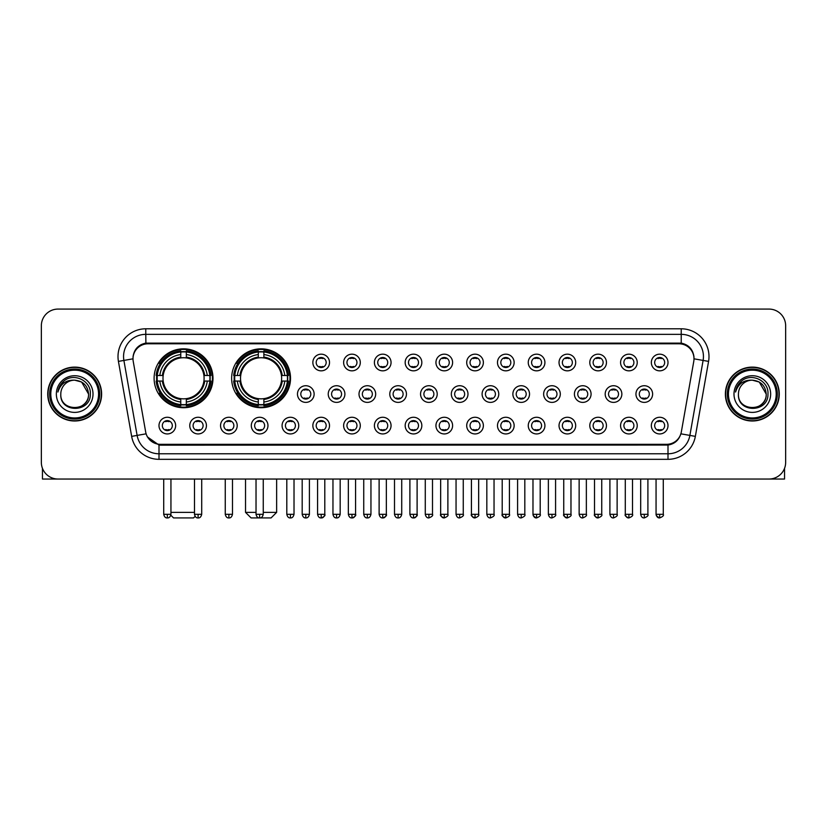 <?xml version="1.0" encoding="UTF-8"?>
<svg xmlns="http://www.w3.org/2000/svg" width="827" height="827" viewBox="0 0 827 827"><rect width="100%" height="100%" fill="white"/><g stroke="black" fill="none" stroke-linecap="round" stroke-linejoin="round"><path stroke-width="1.24" d="M231.643 378.28A29.441 29.441 0 0 0 261.084 407.721A29.441 29.441 0 0 0 290.525 378.28A29.441 29.441 0 0 0 261.084 348.849A29.441 29.441 0 0 0 231.643 378.28M154.101 378.28A29.441 29.441 0 0 0 183.542 407.721A29.441 29.441 0 0 0 212.984 378.28A29.441 29.441 0 0 0 183.542 348.849A29.441 29.441 0 0 0 154.101 378.28M206.43 425.605A8.332 8.332 0 0 1 198.098 433.937A8.332 8.332 0 0 1 189.765 425.605A8.332 8.332 0 0 1 198.098 417.273A8.332 8.332 0 0 1 206.43 425.605M193.094 425.605A5.003 5.003 0 0 0 198.098 430.609A5.003 5.003 0 0 0 203.101 425.605A5.003 5.003 0 0 0 198.098 420.612A5.003 5.003 0 0 0 193.094 425.605M237.204 425.605A8.332 8.332 0 0 1 228.872 433.937A8.332 8.332 0 0 1 220.54 425.605A8.332 8.332 0 0 1 228.872 417.273A8.332 8.332 0 0 1 237.204 425.605M223.869 425.605A5.003 5.003 0 0 0 228.872 430.609A5.003 5.003 0 0 0 233.865 425.605A5.003 5.003 0 0 0 228.872 420.612A5.003 5.003 0 0 0 223.869 425.605M267.969 425.605A8.332 8.332 0 0 1 259.637 433.937A8.332 8.332 0 0 1 251.305 425.605A8.332 8.332 0 0 1 259.637 417.273A8.332 8.332 0 0 1 267.969 425.605M254.644 425.605A5.003 5.003 0 0 0 259.637 430.609A5.003 5.003 0 0 0 264.64 425.605A5.003 5.003 0 0 0 259.637 420.612A5.003 5.003 0 0 0 254.644 425.605M298.743 425.605A8.332 8.332 0 0 1 290.411 433.937A8.332 8.332 0 0 1 282.079 425.605A8.332 8.332 0 0 1 290.411 417.273A8.332 8.332 0 0 1 298.743 425.605M285.418 425.605A5.003 5.003 0 0 0 290.411 430.609A5.003 5.003 0 0 0 295.415 425.605A5.003 5.003 0 0 0 290.411 420.612A5.003 5.003 0 0 0 285.418 425.605M329.518 425.605A8.332 8.332 0 0 1 321.186 433.937A8.332 8.332 0 0 1 312.854 425.605A8.332 8.332 0 0 1 321.186 417.273A8.332 8.332 0 0 1 329.518 425.605M316.183 425.605A5.003 5.003 0 0 0 321.186 430.609A5.003 5.003 0 0 0 326.179 425.605A5.003 5.003 0 0 0 321.186 420.612A5.003 5.003 0 0 0 316.183 425.605M360.293 425.605A8.332 8.332 0 0 1 351.961 433.937A8.332 8.332 0 0 1 343.629 425.605A8.332 8.332 0 0 1 351.961 417.273A8.332 8.332 0 0 1 360.293 425.605M346.958 425.605A5.003 5.003 0 0 0 351.961 430.609A5.003 5.003 0 0 0 356.954 425.605A5.003 5.003 0 0 0 351.961 420.612A5.003 5.003 0 0 0 346.958 425.605M391.057 425.605A8.332 8.332 0 0 1 382.725 433.937A8.332 8.332 0 0 1 374.393 425.605A8.332 8.332 0 0 1 382.725 417.273A8.332 8.332 0 0 1 391.057 425.605M377.732 425.605A5.003 5.003 0 0 0 382.725 430.609A5.003 5.003 0 0 0 387.729 425.605A5.003 5.003 0 0 0 382.725 420.612A5.003 5.003 0 0 0 377.732 425.605M421.832 425.605A8.332 8.332 0 0 1 413.5 433.937A8.332 8.332 0 0 1 405.168 425.605A8.332 8.332 0 0 1 413.5 417.273A8.332 8.332 0 0 1 421.832 425.605M408.497 425.605A5.003 5.003 0 0 0 413.5 430.609A5.003 5.003 0 0 0 418.503 425.605A5.003 5.003 0 0 0 413.5 420.612A5.003 5.003 0 0 0 408.497 425.605M452.607 425.605A8.332 8.332 0 0 1 444.275 433.937A8.332 8.332 0 0 1 435.943 425.605A8.332 8.332 0 0 1 444.275 417.273A8.332 8.332 0 0 1 452.607 425.605M439.271 425.605A5.003 5.003 0 0 0 444.275 430.609A5.003 5.003 0 0 0 449.268 425.605A5.003 5.003 0 0 0 444.275 420.612A5.003 5.003 0 0 0 439.271 425.605M483.371 425.605A8.332 8.332 0 0 1 475.039 433.937A8.332 8.332 0 0 1 466.707 425.605A8.332 8.332 0 0 1 475.039 417.273A8.332 8.332 0 0 1 483.371 425.605M470.046 425.605A5.003 5.003 0 0 0 475.039 430.609A5.003 5.003 0 0 0 480.042 425.605A5.003 5.003 0 0 0 475.039 420.612A5.003 5.003 0 0 0 470.046 425.605M514.146 425.605A8.332 8.332 0 0 1 505.814 433.937A8.332 8.332 0 0 1 497.482 425.605A8.332 8.332 0 0 1 505.814 417.273A8.332 8.332 0 0 1 514.146 425.605M500.821 425.605A5.003 5.003 0 0 0 505.814 430.609A5.003 5.003 0 0 0 510.817 425.605A5.003 5.003 0 0 0 505.814 420.612A5.003 5.003 0 0 0 500.821 425.605M544.921 425.605A8.332 8.332 0 0 1 536.589 433.937A8.332 8.332 0 0 1 528.257 425.605A8.332 8.332 0 0 1 536.589 417.273A8.332 8.332 0 0 1 544.921 425.605M531.585 425.605A5.003 5.003 0 0 0 536.589 430.609A5.003 5.003 0 0 0 541.582 425.605A5.003 5.003 0 0 0 536.589 420.612A5.003 5.003 0 0 0 531.585 425.605M575.695 425.605A8.332 8.332 0 0 1 567.363 433.937A8.332 8.332 0 0 1 559.031 425.605A8.332 8.332 0 0 1 567.363 417.273A8.332 8.332 0 0 1 575.695 425.605M562.36 425.605A5.003 5.003 0 0 0 567.363 430.609A5.003 5.003 0 0 0 572.356 425.605A5.003 5.003 0 0 0 567.363 420.612A5.003 5.003 0 0 0 562.36 425.605M606.46 425.605A8.332 8.332 0 0 1 598.128 433.937A8.332 8.332 0 0 1 589.796 425.605A8.332 8.332 0 0 1 598.128 417.273A8.332 8.332 0 0 1 606.46 425.605M593.135 425.605A5.003 5.003 0 0 0 598.128 430.609A5.003 5.003 0 0 0 603.131 425.605A5.003 5.003 0 0 0 598.128 420.612A5.003 5.003 0 0 0 593.135 425.605M637.235 425.605A8.332 8.332 0 0 1 628.902 433.937A8.332 8.332 0 0 1 620.57 425.605A8.332 8.332 0 0 1 628.902 417.273A8.332 8.332 0 0 1 637.235 425.605M623.899 425.605A5.003 5.003 0 0 0 628.902 430.609A5.003 5.003 0 0 0 633.906 425.605A5.003 5.003 0 0 0 628.902 420.612A5.003 5.003 0 0 0 623.899 425.605M668.009 425.605A8.332 8.332 0 0 1 659.677 433.937A8.332 8.332 0 0 1 651.345 425.605A8.332 8.332 0 0 1 659.677 417.273A8.332 8.332 0 0 1 668.009 425.605M654.674 425.605A5.003 5.003 0 0 0 659.677 430.609A5.003 5.003 0 0 0 664.67 425.605A5.003 5.003 0 0 0 659.677 420.612A5.003 5.003 0 0 0 654.674 425.605M175.655 425.605A8.332 8.332 0 0 1 167.323 433.937A8.332 8.332 0 0 1 158.991 425.605A8.332 8.332 0 0 1 167.323 417.273A8.332 8.332 0 0 1 175.655 425.605M162.33 425.605A5.003 5.003 0 0 0 167.323 430.609A5.003 5.003 0 0 0 172.326 425.605A5.003 5.003 0 0 0 167.323 420.612A5.003 5.003 0 0 0 162.33 425.605M314.126 394.055A8.332 8.332 0 0 1 305.794 402.387A8.332 8.332 0 0 1 297.472 394.055A8.332 8.332 0 0 1 305.794 385.723A8.332 8.332 0 0 1 314.126 394.055M300.801 394.055A5.003 5.003 0 0 0 305.794 399.059A5.003 5.003 0 0 0 310.797 394.055A5.003 5.003 0 0 0 305.794 389.062A5.003 5.003 0 0 0 300.801 394.055M344.9 394.055A8.332 8.332 0 0 1 336.568 402.387A8.332 8.332 0 0 1 328.236 394.055A8.332 8.332 0 0 1 336.568 385.723A8.332 8.332 0 0 1 344.9 394.055M331.575 394.055A5.003 5.003 0 0 0 336.568 399.059A5.003 5.003 0 0 0 341.572 394.055A5.003 5.003 0 0 0 336.568 389.062A5.003 5.003 0 0 0 331.575 394.055M375.675 394.055A8.332 8.332 0 0 1 367.343 402.387A8.332 8.332 0 0 1 359.011 394.055A8.332 8.332 0 0 1 367.343 385.723A8.332 8.332 0 0 1 375.675 394.055M362.34 394.055A5.003 5.003 0 0 0 367.343 399.059A5.003 5.003 0 0 0 372.346 394.055A5.003 5.003 0 0 0 367.343 389.062A5.003 5.003 0 0 0 362.34 394.055M406.45 394.055A8.332 8.332 0 0 1 398.118 402.387A8.332 8.332 0 0 1 389.786 394.055A8.332 8.332 0 0 1 398.118 385.723A8.332 8.332 0 0 1 406.45 394.055M393.114 394.055A5.003 5.003 0 0 0 398.118 399.059A5.003 5.003 0 0 0 403.111 394.055A5.003 5.003 0 0 0 398.118 389.062A5.003 5.003 0 0 0 393.114 394.055M437.214 394.055A8.332 8.332 0 0 1 428.882 402.387A8.332 8.332 0 0 1 420.55 394.055A8.332 8.332 0 0 1 428.882 385.723A8.332 8.332 0 0 1 437.214 394.055M423.889 394.055A5.003 5.003 0 0 0 428.882 399.059A5.003 5.003 0 0 0 433.886 394.055A5.003 5.003 0 0 0 428.882 389.062A5.003 5.003 0 0 0 423.889 394.055M467.989 394.055A8.332 8.332 0 0 1 459.657 402.387A8.332 8.332 0 0 1 451.325 394.055A8.332 8.332 0 0 1 459.657 385.723A8.332 8.332 0 0 1 467.989 394.055M454.654 394.055A5.003 5.003 0 0 0 459.657 399.059A5.003 5.003 0 0 0 464.66 394.055A5.003 5.003 0 0 0 459.657 389.062A5.003 5.003 0 0 0 454.654 394.055M498.764 394.055A8.332 8.332 0 0 1 490.432 402.387A8.332 8.332 0 0 1 482.1 394.055A8.332 8.332 0 0 1 490.432 385.723A8.332 8.332 0 0 1 498.764 394.055M485.428 394.055A5.003 5.003 0 0 0 490.432 399.059A5.003 5.003 0 0 0 495.425 394.055A5.003 5.003 0 0 0 490.432 389.062A5.003 5.003 0 0 0 485.428 394.055M529.528 394.055A8.332 8.332 0 0 1 521.206 402.387A8.332 8.332 0 0 1 512.874 394.055A8.332 8.332 0 0 1 521.206 385.723A8.332 8.332 0 0 1 529.528 394.055M516.203 394.055A5.003 5.003 0 0 0 521.206 399.059A5.003 5.003 0 0 0 526.199 394.055A5.003 5.003 0 0 0 521.206 389.062A5.003 5.003 0 0 0 516.203 394.055M560.303 394.055A8.332 8.332 0 0 1 551.971 402.387A8.332 8.332 0 0 1 543.639 394.055A8.332 8.332 0 0 1 551.971 385.723A8.332 8.332 0 0 1 560.303 394.055M546.978 394.055A5.003 5.003 0 0 0 551.971 399.059A5.003 5.003 0 0 0 556.974 394.055A5.003 5.003 0 0 0 551.971 389.062A5.003 5.003 0 0 0 546.978 394.055M591.078 394.055A8.332 8.332 0 0 1 582.746 402.387A8.332 8.332 0 0 1 574.414 394.055A8.332 8.332 0 0 1 582.746 385.723A8.332 8.332 0 0 1 591.078 394.055M577.742 394.055A5.003 5.003 0 0 0 582.746 399.059A5.003 5.003 0 0 0 587.749 394.055A5.003 5.003 0 0 0 582.746 389.062A5.003 5.003 0 0 0 577.742 394.055M621.852 394.055A8.332 8.332 0 0 1 613.52 402.387A8.332 8.332 0 0 1 605.188 394.055A8.332 8.332 0 0 1 613.52 385.723A8.332 8.332 0 0 1 621.852 394.055M608.517 394.055A5.003 5.003 0 0 0 613.52 399.059A5.003 5.003 0 0 0 618.513 394.055A5.003 5.003 0 0 0 613.52 389.062A5.003 5.003 0 0 0 608.517 394.055M652.617 394.055A8.332 8.332 0 0 1 644.285 402.387A8.332 8.332 0 0 1 635.953 394.055A8.332 8.332 0 0 1 644.285 385.723A8.332 8.332 0 0 1 652.617 394.055M639.292 394.055A5.003 5.003 0 0 0 644.285 399.059A5.003 5.003 0 0 0 649.288 394.055A5.003 5.003 0 0 0 644.285 389.062A5.003 5.003 0 0 0 639.292 394.055M329.518 362.505A8.332 8.332 0 0 1 321.186 370.837A8.332 8.332 0 0 1 312.854 362.505A8.332 8.332 0 0 1 321.186 354.173A8.332 8.332 0 0 1 329.518 362.505M316.183 362.505A5.003 5.003 0 0 0 321.186 367.508A5.003 5.003 0 0 0 326.179 362.505A5.003 5.003 0 0 0 321.186 357.512A5.003 5.003 0 0 0 316.183 362.505M360.293 362.505A8.332 8.332 0 0 1 351.961 370.837A8.332 8.332 0 0 1 343.629 362.505A8.332 8.332 0 0 1 351.961 354.173A8.332 8.332 0 0 1 360.293 362.505M346.958 362.505A5.003 5.003 0 0 0 351.961 367.508A5.003 5.003 0 0 0 356.954 362.505A5.003 5.003 0 0 0 351.961 357.512A5.003 5.003 0 0 0 346.958 362.505M391.057 362.505A8.332 8.332 0 0 1 382.725 370.837A8.332 8.332 0 0 1 374.393 362.505A8.332 8.332 0 0 1 382.725 354.173A8.332 8.332 0 0 1 391.057 362.505M377.732 362.505A5.003 5.003 0 0 0 382.725 367.508A5.003 5.003 0 0 0 387.729 362.505A5.003 5.003 0 0 0 382.725 357.512A5.003 5.003 0 0 0 377.732 362.505M421.832 362.505A8.332 8.332 0 0 1 413.5 370.837A8.332 8.332 0 0 1 405.168 362.505A8.332 8.332 0 0 1 413.5 354.173A8.332 8.332 0 0 1 421.832 362.505M408.497 362.505A5.003 5.003 0 0 0 413.5 367.508A5.003 5.003 0 0 0 418.503 362.505A5.003 5.003 0 0 0 413.5 357.512A5.003 5.003 0 0 0 408.497 362.505M452.607 362.505A8.332 8.332 0 0 1 444.275 370.837A8.332 8.332 0 0 1 435.943 362.505A8.332 8.332 0 0 1 444.275 354.173A8.332 8.332 0 0 1 452.607 362.505M439.271 362.505A5.003 5.003 0 0 0 444.275 367.508A5.003 5.003 0 0 0 449.268 362.505A5.003 5.003 0 0 0 444.275 357.512A5.003 5.003 0 0 0 439.271 362.505M483.371 362.505A8.332 8.332 0 0 1 475.039 370.837A8.332 8.332 0 0 1 466.707 362.505A8.332 8.332 0 0 1 475.039 354.173A8.332 8.332 0 0 1 483.371 362.505M470.046 362.505A5.003 5.003 0 0 0 475.039 367.508A5.003 5.003 0 0 0 480.042 362.505A5.003 5.003 0 0 0 475.039 357.512A5.003 5.003 0 0 0 470.046 362.505M514.146 362.505A8.332 8.332 0 0 1 505.814 370.837A8.332 8.332 0 0 1 497.482 362.505A8.332 8.332 0 0 1 505.814 354.173A8.332 8.332 0 0 1 514.146 362.505M500.821 362.505A5.003 5.003 0 0 0 505.814 367.508A5.003 5.003 0 0 0 510.817 362.505A5.003 5.003 0 0 0 505.814 357.512A5.003 5.003 0 0 0 500.821 362.505M544.921 362.505A8.332 8.332 0 0 1 536.589 370.837A8.332 8.332 0 0 1 528.257 362.505A8.332 8.332 0 0 1 536.589 354.173A8.332 8.332 0 0 1 544.921 362.505M531.585 362.505A5.003 5.003 0 0 0 536.589 367.508A5.003 5.003 0 0 0 541.582 362.505A5.003 5.003 0 0 0 536.589 357.512A5.003 5.003 0 0 0 531.585 362.505M575.695 362.505A8.332 8.332 0 0 1 567.363 370.837A8.332 8.332 0 0 1 559.031 362.505A8.332 8.332 0 0 1 567.363 354.173A8.332 8.332 0 0 1 575.695 362.505M562.36 362.505A5.003 5.003 0 0 0 567.363 367.508A5.003 5.003 0 0 0 572.356 362.505A5.003 5.003 0 0 0 567.363 357.512A5.003 5.003 0 0 0 562.36 362.505M606.46 362.505A8.332 8.332 0 0 1 598.128 370.837A8.332 8.332 0 0 1 589.796 362.505A8.332 8.332 0 0 1 598.128 354.173A8.332 8.332 0 0 1 606.46 362.505M593.135 362.505A5.003 5.003 0 0 0 598.128 367.508A5.003 5.003 0 0 0 603.131 362.505A5.003 5.003 0 0 0 598.128 357.512A5.003 5.003 0 0 0 593.135 362.505M637.235 362.505A8.332 8.332 0 0 1 628.902 370.837A8.332 8.332 0 0 1 620.57 362.505A8.332 8.332 0 0 1 628.902 354.173A8.332 8.332 0 0 1 637.235 362.505M623.899 362.505A5.003 5.003 0 0 0 628.902 367.508A5.003 5.003 0 0 0 633.906 362.505A5.003 5.003 0 0 0 628.902 357.512A5.003 5.003 0 0 0 623.899 362.505M668.009 362.505A8.332 8.332 0 0 1 659.677 370.837A8.332 8.332 0 0 1 651.345 362.505A8.332 8.332 0 0 1 659.677 354.173A8.332 8.332 0 0 1 668.009 362.505M654.674 362.505A5.003 5.003 0 0 0 659.677 367.508A5.003 5.003 0 0 0 664.67 362.505A5.003 5.003 0 0 0 659.677 357.512A5.003 5.003 0 0 0 654.674 362.505M133.23 361.389A15 15 0 0 1 147.992 343.794L679.008 343.794A15 15 0 0 1 693.77 361.389L681.334 431.932A15 15 0 0 1 666.562 444.326L160.438 444.326A15 15 0 0 1 145.666 431.932L133.23 361.389M156.748 381.061A26.94 26.94 0 0 1 156.748 375.51M234.289 381.061A26.94 26.94 0 0 1 234.289 375.51M47.739 394.055A26.94 26.94 0 0 0 74.678 420.995A26.94 26.94 0 0 0 101.618 394.055A26.94 26.94 0 0 0 74.678 367.116A26.94 26.94 0 0 0 47.739 394.055M725.382 394.055A26.94 26.94 0 0 0 752.322 420.995A26.94 26.94 0 0 0 779.261 394.055A26.94 26.94 0 0 0 752.322 367.116A26.94 26.94 0 0 0 725.382 394.055M133.064 356.571L133.023 358.815L133.064 356.571C134.222 349.18 138.46 344.704 145.769 343.122L681.231 343.122C688.529 344.694 692.768 349.17 693.936 356.571L693.977 358.815M145.769 328.795L681.231 328.795A27.777 27.777 0 0 1 708.574 361.389L695.352 436.377A27.777 27.777 0 0 1 667.999 459.326L159.001 459.326A27.777 27.777 0 0 1 131.648 436.377L118.426 361.389A27.777 27.777 0 0 1 145.769 328.795L145.769 334.346L681.231 334.346A22.215 22.215 0 0 1 703.105 360.427L689.883 435.405A22.215 22.215 0 0 1 667.999 453.775L159.001 453.775A22.215 22.215 0 0 1 137.117 435.405L123.895 360.427A22.215 22.215 0 0 1 145.769 334.346L145.893 343.102M137.065 347.681L141.055 344.663M141.19 344.59L145.066 343.246M667.999 459.326L667.999 445.06C674.605 443.965 678.874 440.212 680.817 433.813C678.884 440.212 674.615 443.954 667.999 445.06L160.727 445.164L159.001 445.06L147.299 436.832M692.499 351.423L693.936 356.571M785.65 325.735A16.664 16.664 0 0 0 768.986 309.081L58.014 309.081A16.664 16.664 0 0 0 41.35 325.735L41.35 462.376A16.664 16.664 0 0 0 58.014 479.04L768.986 479.04A16.664 16.664 0 0 0 785.65 462.376L785.65 325.735L785.65 462.376M680.879 433.824L689.883 435.405L703.105 360.427L708.574 361.389M41.35 325.735L41.35 462.376M768.986 309.081L58.014 309.081M58.014 479.04L768.986 479.04M42.456 468.361L42.456 479.04L106.89 479.04M98.558 394.055A23.88 23.88 0 0 0 74.678 370.176A23.88 23.88 0 0 0 50.788 394.055A23.88 23.88 0 0 0 74.678 417.945A23.88 23.88 0 0 0 98.558 394.055M99.674 394.055A24.996 24.996 0 0 0 74.678 369.059A24.996 24.996 0 0 0 49.682 394.055A24.996 24.996 0 0 0 74.678 419.051A24.996 24.996 0 0 0 99.674 394.055M101.339 394.055A26.66 26.66 0 0 0 74.678 367.395A26.66 26.66 0 0 0 48.018 394.055A26.66 26.66 0 0 0 74.678 420.726A26.66 26.66 0 0 0 101.339 394.055M88.561 394.055C87.734 385.62 83.114 380.999 74.678 380.172L81.625 382.033L88.561 394.055L81.625 382.033L74.678 380.172L81.625 382.033L88.561 394.055L81.625 382.033L74.678 380.172L81.625 382.033L88.561 394.055C89.409 411.97 59.937 411.97 60.795 394.055C59.554 413.335 90.97 412.9 90.319 394.055C91.352 380.833 74.016 372.429 64.03 380.947C60.547 383.852 58.51 387.553 57.911 392.039C60.526 383.769 66.119 379.81 74.678 380.172L81.625 382.033L88.561 394.055C89.409 411.97 59.937 411.97 60.795 394.055C59.937 411.97 89.409 411.97 88.561 394.055C89.409 411.97 59.937 411.97 60.795 394.055C59.937 411.97 89.409 411.97 88.561 394.055C89.409 411.97 59.937 411.97 60.795 394.055C59.937 411.97 89.409 411.97 88.561 394.055C89.409 411.97 59.937 411.97 60.795 394.055C59.937 411.97 89.409 411.97 88.561 394.055C89.409 411.97 59.937 411.97 60.795 394.055C59.937 411.97 89.409 411.97 88.561 394.055C89.409 411.97 59.937 411.97 60.795 394.055C59.937 411.97 89.409 411.97 88.561 394.055C89.409 411.97 59.937 411.97 60.795 394.055A13.883 13.883 0 0 1 74.678 380.172L81.625 382.033L88.561 394.055C89.12 404.837 75.257 412.001 66.801 405.499M56.35 394.055A18.328 18.328 0 0 0 74.678 412.394A18.328 18.328 0 0 0 93.006 394.055A18.328 18.328 0 0 0 74.678 375.727A18.328 18.328 0 0 0 56.35 394.055M64.02 380.947L59.926 385.816M59.678 386.292L60.04 385.62L59.678 386.292M195.12 516.348L193.539 517.919L173.546 517.919L170.827 515.2M170.941 512.368L194.49 512.368M186.323 404.579L186.323 405.695A27.549 27.549 0 0 0 210.957 381.061L209.841 381.061A26.443 26.443 0 0 1 186.323 404.579L186.323 402.005A23.88 23.88 0 0 0 207.267 381.061L203.907 381.061A20.551 20.551 0 0 0 186.323 357.926L186.323 351.992A26.443 26.443 0 0 1 209.841 375.51L210.957 375.51A27.549 27.549 0 0 0 186.323 350.875L186.323 351.992M157.254 381.061L156.138 381.061A27.549 27.549 0 0 0 180.772 405.695L180.772 404.579A26.443 26.443 0 0 1 157.254 381.061L159.818 381.061A23.88 23.88 0 0 0 180.772 402.005L180.772 398.645A20.551 20.551 0 0 0 203.907 381.061L204.724 381.061A21.368 21.368 0 0 1 186.323 399.472L186.323 402.005M180.772 351.992L180.772 350.875A27.549 27.549 0 0 0 156.138 375.51L157.254 375.51A26.443 26.443 0 0 1 180.772 351.992L180.772 354.566A23.88 23.88 0 0 0 159.818 375.51L163.177 375.51A20.551 20.551 0 0 0 180.772 398.645L180.772 399.472A21.368 21.368 0 0 1 162.361 381.061L159.818 381.061M157.306 381.061A26.381 26.381 0 0 1 157.306 375.51M186.323 352.044A26.381 26.381 0 0 0 180.772 352.044M209.779 375.51A26.381 26.381 0 0 1 209.779 381.061M209.841 375.51L207.267 375.51A23.88 23.88 0 0 0 186.323 354.566M207.267 381.061L209.841 381.061M180.772 402.005L180.772 404.579M203.907 375.51L207.267 375.51M203.907 381.061A20.551 20.551 0 0 1 186.323 398.645L186.323 399.472M180.772 398.645A20.551 20.551 0 0 1 163.177 381.061L162.361 381.061M186.323 404.517A26.381 26.381 0 0 1 180.772 404.517M159.818 375.51L157.254 375.51M180.772 357.884L180.772 354.566M186.323 357.926A20.551 20.551 0 0 0 163.177 375.51L162.361 375.51A21.368 21.368 0 0 1 180.772 357.099M186.323 357.884L186.323 357.099A21.368 21.368 0 0 1 204.724 375.51M160.438 363.291L158.856 363.291A28.883 28.883 0 0 1 212.425 378.28A28.883 28.883 0 0 1 158.856 393.28L160.438 393.28M263.255 512.368L276.642 512.368L271.08 517.919L251.088 517.919L245.536 512.368L256.029 512.368M263.865 404.579L263.865 405.695A27.549 27.549 0 0 0 288.499 381.061L287.382 381.061A26.443 26.443 0 0 1 263.865 404.579L263.865 402.005A23.88 23.88 0 0 0 284.808 381.061L281.449 381.061A20.551 20.551 0 0 0 263.865 357.926L263.865 351.992A26.443 26.443 0 0 1 287.382 375.51L288.499 375.51A27.549 27.549 0 0 0 263.865 350.875L263.865 351.992M234.796 381.061L233.679 381.061A27.549 27.549 0 0 0 258.303 405.695L258.303 404.579A26.443 26.443 0 0 1 234.796 381.061L237.359 381.061A23.88 23.88 0 0 0 258.303 402.005L258.303 398.645A20.551 20.551 0 0 0 281.449 381.061L282.265 381.061A21.368 21.368 0 0 1 263.865 399.472L263.865 402.005M258.303 351.992L258.303 350.875A27.549 27.549 0 0 0 233.679 375.51L234.796 375.51A26.443 26.443 0 0 1 258.303 351.992L258.303 354.566A23.88 23.88 0 0 0 237.359 375.51L240.719 375.51A20.551 20.551 0 0 0 258.303 398.645L258.303 399.472A21.368 21.368 0 0 1 239.902 381.061L237.359 381.061M234.847 381.061A26.381 26.381 0 0 1 234.847 375.51M263.865 352.044A26.381 26.381 0 0 0 258.303 352.044M287.32 375.51A26.381 26.381 0 0 1 287.32 381.061M287.382 375.51L284.808 375.51A23.88 23.88 0 0 0 263.865 354.566M284.808 381.061L287.382 381.061M258.303 402.005L258.303 404.579M281.449 375.51L284.808 375.51M281.449 381.061A20.551 20.551 0 0 1 263.865 398.645L263.865 399.472M258.303 398.645A20.551 20.551 0 0 1 240.719 381.061L239.902 381.061M263.865 404.517A26.381 26.381 0 0 1 258.303 404.517M237.359 375.51L234.796 375.51M258.303 357.884L258.303 354.566M263.865 357.926A20.551 20.551 0 0 0 240.719 375.51L239.902 375.51A21.368 21.368 0 0 1 258.303 357.099M263.865 357.884L263.865 357.099A21.368 21.368 0 0 1 282.265 375.51M237.98 363.291L236.398 363.291A28.883 28.883 0 0 1 289.967 378.28A28.883 28.883 0 0 1 236.398 393.28L237.98 393.28M319.522 367.219L319.522 366.433A4.259 4.259 0 0 0 322.85 366.433L322.85 367.219M322.85 357.802L322.85 358.587A4.259 4.259 0 0 0 319.522 358.587L319.522 357.802M350.286 367.219L350.286 366.433A4.259 4.259 0 0 0 353.625 366.433L353.625 367.219M353.625 357.802L353.625 358.587A4.259 4.259 0 0 0 350.286 358.587L350.286 357.802M381.061 367.219L381.061 366.433A4.259 4.259 0 0 0 384.39 366.433L384.39 367.219M384.39 357.802L384.39 358.587A4.259 4.259 0 0 0 381.061 358.587L381.061 357.802M411.836 367.219L411.836 366.433A4.259 4.259 0 0 0 415.164 366.433L415.164 367.219M415.164 357.802L415.164 358.587A4.259 4.259 0 0 0 411.836 358.587L411.836 357.802M442.61 367.219L442.61 366.433A4.259 4.259 0 0 0 445.939 366.433L445.939 367.219M445.939 357.802L445.939 358.587A4.259 4.259 0 0 0 442.61 358.587L442.61 357.802M473.375 367.219L473.375 366.433A4.259 4.259 0 0 0 476.714 366.433L476.714 367.219M476.714 357.802L476.714 358.587A4.259 4.259 0 0 0 473.375 358.587L473.375 357.802M504.15 367.219L504.15 366.433A4.259 4.259 0 0 0 507.478 366.433L507.478 367.219M507.478 357.802L507.478 358.587A4.259 4.259 0 0 0 504.15 358.587L504.15 357.802M534.924 367.219L534.924 366.433A4.259 4.259 0 0 0 538.253 366.433L538.253 367.219M538.253 357.802L538.253 358.587A4.259 4.259 0 0 0 534.924 358.587L534.924 357.802M565.689 367.219L565.689 366.433A4.259 4.259 0 0 0 569.028 366.433L569.028 367.219M569.028 357.802L569.028 358.587A4.259 4.259 0 0 0 565.689 358.587L565.689 357.802M596.463 367.219L596.463 366.433A4.259 4.259 0 0 0 599.792 366.433L599.792 367.219M599.792 357.802L599.792 358.587A4.259 4.259 0 0 0 596.463 358.587L596.463 357.802M627.238 367.219L627.238 366.433A4.259 4.259 0 0 0 630.567 366.433L630.567 367.219M630.567 357.802L630.567 358.587A4.259 4.259 0 0 0 627.238 358.587L627.238 357.802M658.013 367.219L658.013 366.433A4.259 4.259 0 0 0 661.342 366.433L661.342 367.219M661.342 357.802L661.342 358.587A4.259 4.259 0 0 0 658.013 358.587L658.013 357.802M304.129 398.769L304.129 397.983A4.259 4.259 0 0 0 307.468 397.983L307.468 398.769M307.468 389.341L307.468 390.137A4.259 4.259 0 0 0 304.129 390.137L304.129 389.341M334.904 398.769L334.904 397.983A4.259 4.259 0 0 0 338.233 397.983L338.233 398.769M338.233 389.341L338.233 390.137A4.259 4.259 0 0 0 334.904 390.137L334.904 389.341M365.679 398.769L365.679 397.983A4.259 4.259 0 0 0 369.007 397.983L369.007 398.769M369.007 389.341L369.007 390.137A4.259 4.259 0 0 0 365.679 390.137L365.679 389.341M396.443 398.769L396.443 397.983A4.259 4.259 0 0 0 399.782 397.983L399.782 398.769M399.782 389.341L399.782 390.137A4.259 4.259 0 0 0 396.443 390.137L396.443 389.341M427.218 398.769L427.218 397.983A4.259 4.259 0 0 0 430.557 397.983L430.557 398.769M430.557 389.341L430.557 390.137A4.259 4.259 0 0 0 427.218 390.137L427.218 389.341M457.993 398.769L457.993 397.983A4.259 4.259 0 0 0 461.321 397.983L461.321 398.769M461.321 389.341L461.321 390.137A4.259 4.259 0 0 0 457.993 390.137L457.993 389.341M488.767 398.769L488.767 397.983A4.259 4.259 0 0 0 492.096 397.983L492.096 398.769M492.096 389.341L492.096 390.137A4.259 4.259 0 0 0 488.767 390.137L488.767 389.341M519.532 398.769L519.532 397.983A4.259 4.259 0 0 0 522.871 397.983L522.871 398.769M522.871 389.341L522.871 390.137A4.259 4.259 0 0 0 519.532 390.137L519.532 389.341M550.306 398.769L550.306 397.983A4.259 4.259 0 0 0 553.635 397.983L553.635 398.769M553.635 389.341L553.635 390.137A4.259 4.259 0 0 0 550.306 390.137L550.306 389.341M581.081 398.769L581.081 397.983A4.259 4.259 0 0 0 584.41 397.983L584.41 398.769M584.41 389.341L584.41 390.137A4.259 4.259 0 0 0 581.081 390.137L581.081 389.341M611.846 398.769L611.846 397.983A4.259 4.259 0 0 0 615.185 397.983L615.185 398.769M615.185 389.341L615.185 390.137A4.259 4.259 0 0 0 611.846 390.137L611.846 389.341M642.62 398.769L642.62 397.983A4.259 4.259 0 0 0 645.959 397.983L645.959 398.769M645.959 389.341L645.959 390.137A4.259 4.259 0 0 0 642.62 390.137L642.62 389.341M165.658 430.319L165.658 429.533A4.259 4.259 0 0 0 168.987 429.533L168.987 430.319M168.987 420.891L168.987 421.687A4.259 4.259 0 0 0 165.658 421.687L165.658 420.891M784.544 468.361L784.544 479.04L720.11 479.04M776.212 394.055A23.88 23.88 0 0 0 752.322 370.176A23.88 23.88 0 0 0 728.442 394.055A23.88 23.88 0 0 0 752.322 417.945A23.88 23.88 0 0 0 776.212 394.055M777.318 394.055A24.996 24.996 0 0 0 752.322 369.059A24.996 24.996 0 0 0 727.326 394.055A24.996 24.996 0 0 0 752.322 419.051A24.996 24.996 0 0 0 777.318 394.055M778.982 394.055A26.66 26.66 0 0 0 752.322 367.395A26.66 26.66 0 0 0 725.661 394.055A26.66 26.66 0 0 0 752.322 420.726A26.66 26.66 0 0 0 778.982 394.055M738.439 394.055A13.883 13.883 0 0 1 752.322 380.172L759.269 382.033L766.205 394.055L759.269 382.033L752.322 380.172L759.269 382.033L766.205 394.055L759.269 382.033L752.322 380.172L759.269 382.033L766.205 394.055L759.269 382.033L752.322 380.172L759.269 382.033L766.205 394.055C767.063 411.97 737.591 411.97 738.439 394.055C737.198 413.335 768.614 412.9 767.963 394.055C768.996 380.833 751.66 372.429 741.674 380.947C738.191 383.852 736.154 387.553 735.554 392.039C738.17 383.769 743.762 379.81 752.322 380.172L759.269 382.033L766.205 394.055C767.063 411.97 737.591 411.97 738.439 394.055C737.591 411.97 767.063 411.97 766.205 394.055C767.063 411.97 737.591 411.97 738.439 394.055C737.591 411.97 767.063 411.97 766.205 394.055C767.063 411.97 737.591 411.97 738.439 394.055C737.591 411.97 767.063 411.97 766.205 394.055C767.063 411.97 737.591 411.97 738.439 394.055C737.591 411.97 767.063 411.97 766.205 394.055C767.063 411.97 737.591 411.97 738.439 394.055C737.591 411.97 767.063 411.97 766.205 394.055C766.763 404.837 752.901 412.001 744.445 405.499M752.322 380.172C760.757 380.999 765.388 385.62 766.205 394.055M733.994 394.055A18.328 18.328 0 0 0 752.322 412.394A18.328 18.328 0 0 0 770.65 394.055A18.328 18.328 0 0 0 752.322 375.727A18.328 18.328 0 0 0 733.994 394.055M741.674 380.947L737.581 385.816M737.322 386.292L737.694 385.62M196.433 430.319L196.433 429.533A4.259 4.259 0 0 0 199.762 429.533L199.762 430.319M199.762 420.891L199.762 421.687A4.259 4.259 0 0 0 196.433 421.687L196.433 420.891M227.208 430.319L227.208 429.533A4.259 4.259 0 0 0 230.537 429.533L230.537 430.319M230.537 420.891L230.537 421.687A4.259 4.259 0 0 0 227.208 421.687L227.208 420.891M257.972 430.319L257.972 429.533A4.259 4.259 0 0 0 261.311 429.533L261.311 430.319M261.311 420.891L261.311 421.687A4.259 4.259 0 0 0 257.972 421.687L257.972 420.891M288.747 430.319L288.747 429.533A4.259 4.259 0 0 0 292.076 429.533L292.076 430.319M292.076 420.891L292.076 421.687A4.259 4.259 0 0 0 288.747 421.687L288.747 420.891M319.522 430.319L319.522 429.533A4.259 4.259 0 0 0 322.85 429.533L322.85 430.319M322.85 420.891L322.85 421.687A4.259 4.259 0 0 0 319.522 421.687L319.522 420.891M350.286 430.319L350.286 429.533A4.259 4.259 0 0 0 353.625 429.533L353.625 430.319M353.625 420.891L353.625 421.687A4.259 4.259 0 0 0 350.286 421.687L350.286 420.891M381.061 430.319L381.061 429.533A4.259 4.259 0 0 0 384.39 429.533L384.39 430.319M384.39 420.891L384.39 421.687A4.259 4.259 0 0 0 381.061 421.687L381.061 420.891M411.836 430.319L411.836 429.533A4.259 4.259 0 0 0 415.164 429.533L415.164 430.319M415.164 420.891L415.164 421.687A4.259 4.259 0 0 0 411.836 421.687L411.836 420.891M442.61 430.319L442.61 429.533A4.259 4.259 0 0 0 445.939 429.533L445.939 430.319M445.939 420.891L445.939 421.687A4.259 4.259 0 0 0 442.61 421.687L442.61 420.891M473.375 430.319L473.375 429.533A4.259 4.259 0 0 0 476.714 429.533L476.714 430.319M476.714 420.891L476.714 421.687A4.259 4.259 0 0 0 473.375 421.687L473.375 420.891M504.15 430.319L504.15 429.533A4.259 4.259 0 0 0 507.478 429.533L507.478 430.319M507.478 420.891L507.478 421.687A4.259 4.259 0 0 0 504.15 421.687L504.15 420.891M534.924 430.319L534.924 429.533A4.259 4.259 0 0 0 538.253 429.533L538.253 430.319M538.253 420.891L538.253 421.687A4.259 4.259 0 0 0 534.924 421.687L534.924 420.891M565.689 430.319L565.689 429.533A4.259 4.259 0 0 0 569.028 429.533L569.028 430.319M569.028 420.891L569.028 421.687A4.259 4.259 0 0 0 565.689 421.687L565.689 420.891M596.463 430.319L596.463 429.533A4.259 4.259 0 0 0 599.792 429.533L599.792 430.319M599.792 420.891L599.792 421.687A4.259 4.259 0 0 0 596.463 421.687L596.463 420.891M627.238 430.319L627.238 429.533A4.259 4.259 0 0 0 630.567 429.533L630.567 430.319M630.567 420.891L630.567 421.687A4.259 4.259 0 0 0 627.238 421.687L627.238 420.891M658.013 430.319L658.013 429.533A4.259 4.259 0 0 0 661.342 429.533L661.342 430.319M661.342 420.891L661.342 421.687A4.259 4.259 0 0 0 658.013 421.687L658.013 420.891M681.231 328.795L681.231 343.122M118.426 361.389L123.895 360.427A22.215 22.215 0 0 1 123.554 356.571M123.895 360.427L133.002 358.815M159.001 459.326L159.001 445.06M131.648 436.377L146.121 433.824M693.998 358.815L703.105 360.427M689.883 435.405L695.352 436.377M180.772 404.775A26.629 26.629 0 0 0 186.323 404.775M210.027 381.061A26.629 26.629 0 0 0 210.027 375.51M186.323 351.795A26.629 26.629 0 0 0 180.772 351.795M258.303 404.775A26.629 26.629 0 0 0 263.865 404.775M287.569 381.061A26.629 26.629 0 0 0 287.569 375.51M263.865 351.795A26.629 26.629 0 0 0 258.303 351.795M305.794 514.311L302.186 514.311C302.816 516.885 304.026 518.095 305.794 517.919L305.794 514.311L309.412 514.311L309.412 479.04M336.568 514.311L332.961 514.311C333.591 516.885 334.79 518.095 336.568 517.919L336.568 514.311L340.176 514.311L340.176 479.04M367.343 514.311L363.735 514.311C364.366 516.885 365.565 518.095 367.343 517.919L367.343 514.311L370.951 514.311L370.951 479.04M398.118 514.311L394.5 514.311C395.13 516.885 396.34 518.095 398.118 517.919L398.118 514.311L401.726 514.311L401.726 479.04M428.882 514.311L425.274 514.311C425.905 516.885 427.104 518.095 428.882 517.919L428.882 514.311L432.5 514.311L432.5 479.04M459.657 514.311L456.049 514.311C456.68 516.885 457.879 518.095 459.657 517.919L459.657 514.311L463.265 514.311L463.265 479.04M490.432 514.311L486.824 514.311C487.444 516.885 488.654 518.095 490.432 517.919L490.432 514.311L494.039 514.311L494.039 479.04M521.206 514.311L517.588 514.311C518.219 516.885 519.428 518.095 521.206 517.919L521.206 514.311L524.814 514.311L524.814 479.04M551.971 514.311L548.363 514.311C548.994 516.885 550.193 518.095 551.971 517.919L551.971 514.311L555.579 514.311L555.579 479.04M582.746 514.311L579.138 514.311C579.768 516.885 580.967 518.095 582.746 517.919L582.746 514.311L586.353 514.311L586.353 479.04M613.52 514.311L609.902 514.311C610.533 516.885 611.742 518.095 613.52 517.919L613.52 514.311L617.128 514.311L617.128 479.04M644.285 514.311L640.677 514.311C641.307 516.885 642.507 518.095 644.285 517.919L644.285 514.311L647.903 514.311L647.903 479.04M167.323 514.311L163.715 514.311C164.346 516.885 165.545 518.095 167.323 517.919L167.323 514.311L170.941 514.311L170.941 479.04M198.098 514.311L194.49 514.311C195.12 516.885 196.319 518.095 198.098 517.919L198.098 514.311L201.705 514.311L201.705 479.04M228.872 514.311L225.254 514.311C225.885 516.885 227.094 518.095 228.872 517.919L228.872 514.311L232.48 514.311L232.48 479.04M259.637 514.311L256.029 514.311C256.659 516.885 257.869 518.095 259.637 517.919L259.637 514.311L263.255 514.311L263.255 479.04M290.411 514.311L286.804 514.311C287.434 516.885 288.633 518.095 290.411 517.919L290.411 514.311L294.019 514.311L294.019 479.04M321.186 514.311L317.578 514.311C318.209 516.885 319.408 518.095 321.186 517.919L321.186 514.311L324.794 514.311C325.528 515.469 324.329 516.668 321.186 517.919C322.964 518.095 324.163 516.885 324.794 514.311L324.794 479.04M351.961 514.311L348.343 514.311C348.973 516.885 350.183 518.095 351.961 517.919L351.961 514.311L355.569 514.311C356.303 515.469 355.093 516.668 351.961 517.919C353.729 518.095 354.938 516.885 355.569 514.311L355.569 479.04M382.725 514.311L379.117 514.311C379.748 516.885 380.947 518.095 382.725 517.919L382.725 514.311L386.343 514.311C387.067 515.469 385.868 516.668 382.725 517.919C384.503 518.095 385.713 516.885 386.343 514.311L386.343 479.04M413.5 514.311L409.892 514.311L409.892 479.04L409.892 514.311C410.523 516.885 411.722 518.095 413.5 517.919L413.5 514.311L417.108 514.311C417.842 515.469 416.643 516.668 413.5 517.919C415.278 518.095 416.477 516.885 417.108 514.311L417.108 479.04M444.275 514.311L440.657 514.311C439.933 515.469 441.132 516.668 444.275 517.919L444.275 514.311L447.883 514.311L447.883 479.04M475.039 514.311L471.431 514.311C470.697 515.469 471.907 516.668 475.039 517.919L475.039 514.311L478.657 514.311L478.657 479.04M505.814 514.311L502.206 514.311C501.472 515.469 502.671 516.668 505.814 517.919L505.814 514.311L509.422 514.311L509.422 479.04M532.981 479.04L532.981 514.311C533.611 516.885 534.811 518.095 536.589 517.919L536.589 514.311L532.981 514.311L533.012 514.849M536.589 517.919C539.731 516.668 540.93 515.469 540.196 514.311L540.196 479.04L540.196 514.311L536.589 514.311M567.363 514.311L563.745 514.311C563.011 515.469 564.221 516.668 567.363 517.919L567.363 514.311L570.971 514.311L570.971 479.04M598.128 514.311L594.52 514.311C593.786 515.469 594.995 516.668 598.128 517.919L598.128 514.311L601.746 514.311L601.746 479.04M628.902 514.311L625.295 514.311C624.561 515.469 625.76 516.668 628.902 517.919L628.902 514.311L632.51 514.311L632.51 479.04M656.059 479.04L656.059 514.311C656.69 516.885 657.899 518.095 659.677 517.919L659.677 514.311L656.059 514.311L656.1 514.849M663.285 479.04L663.285 514.311L659.677 514.311M276.642 479.04L276.642 512.368M245.536 479.04L245.536 512.368M440.657 514.311L440.657 479.04L440.657 514.311C441.287 516.885 442.497 518.095 444.275 517.919C447.407 516.668 448.616 515.469 447.883 514.311M471.431 514.311L471.431 479.04L471.431 514.311C472.062 516.885 473.271 518.095 475.039 517.919C478.182 516.668 479.391 515.469 478.657 514.311M533.229 515.635L536.051 517.888M625.295 514.311L625.295 479.04L625.295 514.311C625.925 516.885 627.124 518.095 628.902 517.919C632.045 516.668 633.244 515.469 632.51 514.311M656.318 515.635L659.14 517.888M302.186 514.311L302.186 479.04M309.412 514.311C308.781 516.885 307.572 518.095 305.794 517.919M332.961 514.311L332.961 479.04M340.176 514.311C339.556 516.885 338.346 518.095 336.568 517.919M363.735 514.311L363.735 479.04M370.951 514.311C370.32 516.885 369.121 518.095 367.343 517.919M394.5 514.311L394.5 479.04M401.726 514.311C401.095 516.885 399.896 518.095 398.118 517.919M425.274 514.311L425.274 479.04M432.5 514.311C433.224 515.469 432.025 516.668 428.882 517.919M456.049 514.311L456.049 479.04M463.265 514.311C463.999 515.469 462.8 516.668 459.657 517.919M486.824 514.311L486.824 479.04M494.039 514.311C494.773 515.469 493.564 516.668 490.432 517.919M517.588 514.311L517.588 479.04M524.814 514.311C525.548 515.469 524.339 516.668 521.206 517.919M548.363 514.311L548.363 479.04M555.579 514.311C556.313 515.469 555.113 516.668 551.971 517.919M579.138 514.311L579.138 479.04M586.353 514.311C587.087 515.469 585.888 516.668 582.746 517.919M609.902 514.311L609.902 479.04M617.128 514.311C617.862 515.469 616.653 516.668 613.52 517.919M640.677 514.311L640.677 479.04M647.903 514.311C648.626 515.469 647.427 516.668 644.285 517.919M163.715 514.311L163.715 479.04M170.941 514.311C170.31 516.885 169.101 518.095 167.323 517.919M194.49 514.311L194.49 479.04M201.705 514.311C201.075 516.885 199.876 518.095 198.098 517.919M225.254 514.311L225.254 479.04M232.48 514.311C231.849 516.885 230.65 518.095 228.872 517.919M256.029 514.311L256.029 479.04M263.255 514.311C262.624 516.885 261.415 518.095 259.637 517.919M286.804 514.311L286.804 479.04M294.019 514.311C293.389 516.885 292.189 518.095 290.411 517.919M317.578 514.311L317.578 479.04M348.343 514.311L348.343 479.04M379.117 514.311L379.117 479.04M502.206 479.04L502.206 514.311C502.837 516.885 504.036 518.095 505.814 517.919C508.956 516.668 510.156 515.469 509.422 514.311M563.745 479.04L563.745 514.311C564.376 516.885 565.585 518.095 567.363 517.919C570.496 516.668 571.705 515.469 570.971 514.311M594.52 479.04L594.52 514.311C595.151 516.885 596.35 518.095 598.128 517.919C601.27 516.668 602.469 515.469 601.746 514.311M663.285 514.311C664.019 515.469 662.809 516.668 659.677 517.919"/></g></svg>
